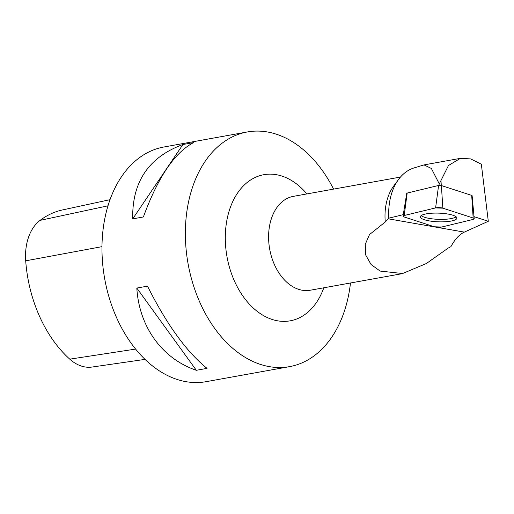<?xml version="1.0" encoding="UTF-8"?>
<svg xmlns="http://www.w3.org/2000/svg" width="514" height="514" viewBox="0 0 514 514"><rect width="100%" height="100%" fill="white"/><g stroke="black" fill="none" stroke-linecap="round" stroke-linejoin="round"><path stroke-width="0.77" d="M403.034 216.163L406.735 193.309A1.825 0.43 2 0 1 407.178 193.058L438.596 185.464A1.825 0.43 2 0 1 441.391 185.567L471.698 195.397A1.825 0.43 2 0 1 472.109 195.68L474.216 218.726A4.729 1.124 -178 0 0 473.156 218.007L442.85 208.17A4.729 1.124 -178 0 0 435.602 207.913L404.184 215.507A4.729 1.124 -178 0 0 403.034 216.163A4.729 1.124 -178 0 0 404.094 216.947L434.407 226.783A4.729 1.124 -178 0 0 441.648 227.04L473.066 219.446A4.729 1.124 -178 0 0 474.216 218.726M438.898 213.143A18.311 4.343 -178 0 0 420.33 216.767A18.311 4.343 -178 0 0 438.352 221.81A18.311 4.343 -178 0 0 456.92 218.039A18.311 4.343 -178 0 0 438.898 213.143M474.024 216.651L488.3 221.283L481.335 164.229L470.695 158.91L460.428 158.338L448.459 165.521L439.29 183.896L431.374 168.47L424.024 164.898L413.924 167.975A54.439 37.265 79.8 0 0 398.613 179.373A54.439 37.265 79.8 0 0 388.822 218.161L403.284 214.64M398.613 179.373L393.698 186.023A47.686 32.645 79.8 0 0 385.121 219.953A47.686 32.645 79.8 0 0 385.269 221.977L388.822 218.161M385.269 221.977L369.508 234.564L365.281 244.266L365.692 255.021L371.089 264.543L380.122 271.071L402.584 273.532L426.395 263.509L448.285 248.011L450.906 246.669C454.858 239.286 459.336 234.435 464.341 232.116L488.3 221.283M438.776 185.425L439.29 183.896M110.015 199.67L62.541 209.924A115.631 79.156 79.8 0 0 40.086 220.365A47.076 32.228 79.8 0 0 25.7 260.823A115.631 79.156 79.8 0 0 69.782 359.164A47.076 32.228 79.8 0 0 92.051 367.047L145.032 359.382M333.573 189.113A119.222 81.617 79.8 0 0 247.273 131.976L163.876 147.004A119.222 81.617 79.8 0 0 102.26 258.42A119.222 81.617 79.8 0 0 206.159 381.671L289.549 366.643A119.222 81.617 79.8 0 0 350.484 282.983M247.273 131.976A119.222 81.617 79.8 0 0 185.65 243.392A119.222 81.617 79.8 0 0 289.549 366.643M207.033 368.371C186.543 351.839 166.703 324.437 147.505 286.144L136.814 288.071C139.165 326.923 162.173 358.701 196.342 370.292L207.033 368.371M143.393 216.953C157.959 177.24 174.702 152.446 193.624 142.584L182.933 144.505C148.745 157.123 132.002 181.917 132.702 218.88L143.393 216.953M132.702 218.88L182.933 144.505M196.342 370.292L136.814 288.071M421.197 215.584A18.131 4.298 -178 0 0 451.318 218.553A18.131 4.298 -178 0 0 456.143 216.792M441.295 185.535L440.986 180.799M404.197 215.501C402.7 215.931 402.674 216.413 404.1 216.947L434.388 226.777L441.667 227.04L473.053 219.452C474.55 219.022 474.576 218.54 473.15 218.007L442.862 208.176L435.583 207.913L404.197 215.501L407.178 193.058M441.391 185.567L442.85 208.17M473.156 218.007L471.698 195.397M435.602 207.913L438.596 185.464M388.07 218.778L464.341 232.116M402.597 273.596L310.27 290.23A47.686 32.645 -100.2 0 1 268.706 240.925A47.686 32.645 -100.2 0 1 293.353 196.361L400.464 177.06M25.7 260.823L101.971 246.656M69.782 359.164L135.625 349.083M40.086 220.365L107.985 205.812M323.807 287.789A74.241 50.822 -100.2 0 1 252.278 307.096A74.241 50.822 -100.2 0 1 233.125 200.788A74.241 50.822 -100.2 0 1 306.897 193.919M460.435 158.344L424.024 164.898"/></g></svg>
